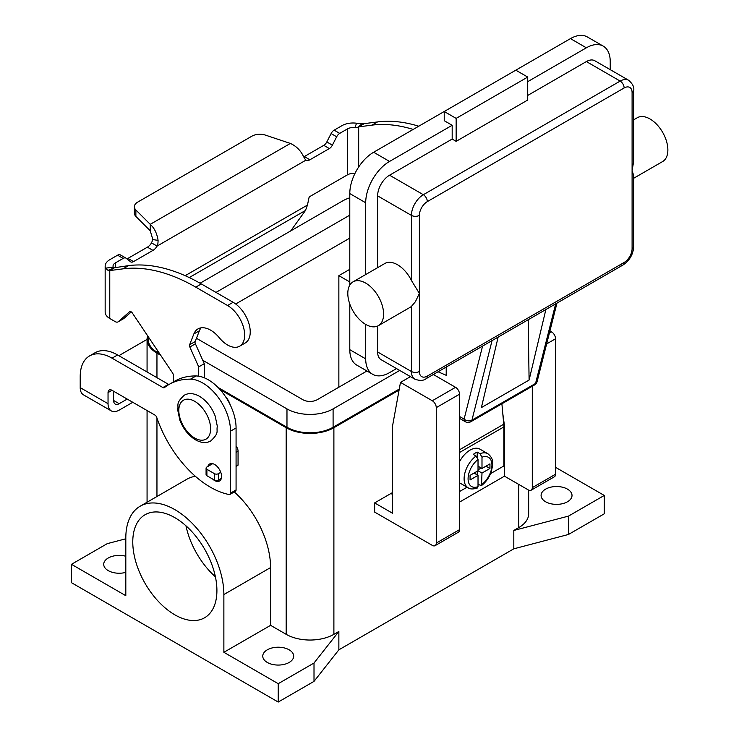 <?xml version="1.0" encoding="UTF-8"?>
<svg xmlns="http://www.w3.org/2000/svg" width="739" height="739" viewBox="0 0 739 739"><rect width="100%" height="100%" fill="white"/><g stroke="black" fill="none" stroke-linecap="round" stroke-linejoin="round"><path stroke-width="1.11" d="M126.886 258.844A5.626 3.242 120 0 0 127.967 258.391L147.412 247.168A8.434 4.868 120 0 0 151.532 242.872L152.844 239.565L150.239 230.762L150.239 224.333C154.396 228.037 157.01 233.404 158.081 240.415C158.007 243.694 157.684 245.579 157.102 246.087A8.434 4.868 -60 0 1 152.973 250.382L133.537 261.606A5.626 3.242 -60 0 1 130.72 261.883A5.626 3.242 -60 0 1 130.489 261.717L126.203 258.299A5.626 3.242 120 0 0 125.963 258.133A5.626 3.242 120 0 0 123.154 258.41L115.33 262.927A7.87 4.545 0 0 0 113.03 266.142A7.87 4.545 0 0 0 113.224 267.148L114.462 267.74L128.623 265.624A196.805 113.63 60 0 1 201.322 283.933L233.136 302.297A24.175 13.958 60 0 1 241.413 309.539A24.175 13.958 60 0 1 245.228 342.979L239.658 346.194A24.175 13.958 -120 0 0 235.843 312.754A24.175 13.958 -120 0 0 227.566 305.512L195.761 287.148A196.805 113.63 -120 0 0 123.053 268.839L109.769 270.576L108.014 270.354L105.548 268.155A15.741 9.09 180 0 1 105.16 266.142A15.741 9.09 180 0 1 109.769 259.712L117.584 255.204A5.626 3.242 -60 0 1 120.402 254.918A5.626 3.242 -60 0 1 120.633 255.084M418.745 126.212A196.805 113.63 -120 0 0 377.527 121.926L364.235 123.653L357.63 127.348L354.849 127.644L356.586 123.219A15.741 9.09 180 0 0 341.972 125.648L334.148 130.166A5.626 3.242 120 0 0 331.109 133.565L326.814 141.943A5.626 3.242 -60 0 1 323.774 145.343L304.329 156.566A8.434 4.868 -60 0 1 303.683 156.899M290.75 230.873L305.493 210.449L307.47 205.072L308.939 197.913A1.404 0.813 120 0 1 309.9 196.509L347.542 174.783A7.87 4.545 180 0 1 354.914 173.573M358.674 167.005L358.674 126.868L371.957 125.14A196.805 113.63 60 0 1 413.175 129.427M304.329 156.566L309.9 159.781A8.434 4.868 120 0 1 305.77 160.252L303.48 156.474C300.671 150.479 296.293 146.137 290.372 143.431L265.495 135.135A11.242 6.494 180 0 0 251.916 136.17L137.657 202.135A11.242 6.494 -0 0 0 134.369 206.726A11.242 6.494 -0 0 0 135.874 209.978L150.239 224.333L290.372 143.431M356.586 123.219L364.235 123.653M354.849 127.644A7.87 4.545 0 0 0 347.542 128.863L339.718 133.38A5.626 3.242 -60 0 0 336.67 136.78L332.384 145.158A5.626 3.242 120 0 1 329.335 148.557L309.9 159.781M150.239 230.762L135.874 216.407A11.242 6.494 180 0 1 134.369 213.155L134.369 206.726M305.77 160.252L157.102 246.087L151.532 242.872M114.591 267.684L109.769 270.576L109.769 318.481L115.201 321.622A5.626 3.242 -120 0 0 118.009 321.899A5.626 3.242 -120 0 0 118.323 321.677L129.547 311.766A2.808 1.626 60 0 1 129.704 311.655A2.808 1.626 60 0 1 132.336 313.003L172.556 372.955A2.808 1.626 60 0 1 173.295 374.987L173.785 381.721M105.16 266.142L105.16 312.052A15.741 9.09 0 0 0 109.769 318.481M198.699 376.188L198.699 366.895L189.84 347.016A2.808 1.626 60 0 1 189.609 344.78L193.84 333.973A25.302 14.614 60 0 1 197.978 328.91A25.302 14.614 60 0 1 219.289 337.751A24.175 13.958 -120 0 0 239.658 346.194M201.073 327.839A25.302 14.614 -120 0 0 199.41 330.758L195.17 341.566A2.808 1.626 -120 0 0 195.401 343.801L204.269 363.68L204.269 377.786M236.074 446.07A5.626 3.242 60 0 1 238.06 451.196L238.06 464.914A1.127 0.647 60 0 1 237.829 465.431L236.074 466.438M131.302 311.923L123.884 318.463A5.626 3.242 60 0 1 123.579 318.685A5.626 3.242 60 0 1 123.237 318.842M198.699 366.895L204.269 363.68M212.703 463.667L206.902 467.011A2.808 1.626 0 0 0 206.079 468.156A2.808 1.626 0 0 0 206.902 469.302L214.458 473.671A2.808 1.626 0 0 0 218.43 473.671L220.767 472.323M221.33 478.419L218.43 480.091A2.808 1.626 180 0 1 214.458 480.091L206.902 475.731A2.808 1.626 180 0 1 206.079 474.586L206.079 468.156M482.567 346.083L464.101 419.115A5.626 3.944 14.2 0 0 467.99 420.814A5.626 3.944 14.2 0 0 471.935 420.177L535.553 383.449A5.626 3.242 60 0 1 534.509 384.964L470.891 421.692A5.626 5.626 0 0 1 465.265 421.692L459.529 418.376L465.265 421.692A5.626 3.242 -60 0 1 464.101 419.115L459.529 416.473M632.094 248.664A5.626 3.242 0 0 0 633.739 246.373L633.739 175.651L632.094 170.617L632.094 248.664A11.242 6.494 -60 0 1 624.141 262.447A5.626 3.242 60 0 1 622.977 265.015L426.163 378.645A5.626 3.242 -120 0 0 427.327 376.077A11.242 6.494 -60 0 1 419.373 371.486L419.373 293.429L415.401 301.715L411.42 306.417A25.302 14.614 60 0 1 410.154 307.313L378.35 325.677A25.302 14.614 60 0 1 365.694 324.421A25.302 14.614 60 0 1 349.168 302.122A25.302 14.614 60 0 1 353.048 281.845A25.302 14.614 60 0 1 365.694 283.102A25.302 14.614 60 0 1 382.229 305.401A25.302 14.614 60 0 1 378.35 325.677M633.739 90.269L633.739 160.991L632.094 170.617L632.094 92.569A5.626 3.242 0 0 0 633.739 90.269C634.302 87.073 632.593 83.729 628.603 80.255A16.868 9.736 120 0 0 620.169 81.087L423.345 194.717A5.626 3.242 60 0 1 426.163 197.692A5.626 3.242 60 0 1 427.327 201.608L624.141 87.978A5.626 3.242 -120 0 0 622.977 84.061A5.626 3.242 -120 0 0 620.169 81.087L586.369 61.577L527.72 95.433M353.048 281.845L384.853 263.481A25.302 14.614 60 0 1 397.508 264.738A25.302 14.614 60 0 1 411.42 280.441L419.373 293.429L419.373 215.382A11.242 6.494 -60 0 1 427.327 201.608M633.739 119.792L637.332 117.713A25.302 14.614 60 0 1 649.987 118.97A25.302 14.614 60 0 1 666.513 141.269A25.302 14.614 60 0 1 662.634 161.545L633.739 178.228M452.176 139.052L452.176 125.279L444.222 120.688L444.222 111.506L515.794 70.187L527.72 77.068L527.72 100.024L456.148 141.352L452.176 139.052L389.555 175.208A16.868 9.736 120 0 0 377.62 195.872L377.62 267.657M377.62 326.047L377.62 351.967A16.868 9.736 120 0 0 381.121 359.69L414.912 379.209A16.868 9.736 120 0 1 411.42 371.486A5.626 3.242 0 0 0 415.401 372.438A5.626 3.242 0 0 0 419.373 371.486M456.148 141.352L456.148 118.388L527.72 77.068M349.787 285.115L349.787 193.572A33.735 19.482 120 0 1 373.648 152.252L444.222 111.506L456.148 118.388M527.72 81.66L586.369 47.804A33.735 19.482 -60 0 1 603.236 46.132A33.735 19.482 -60 0 1 610.229 61.577L610.229 69.642M603.236 46.132L587.329 36.95A33.735 19.482 120 0 0 570.462 38.622L515.794 70.187M365.694 274.548L365.694 202.754A33.735 19.482 -60 0 1 389.555 161.435L452.176 125.279M628.603 80.255L594.803 60.746A16.868 9.736 120 0 0 586.369 61.577M396.538 368.595L389.555 372.632A33.735 19.482 -60 0 1 372.687 374.303A33.735 19.482 -60 0 1 365.694 358.858L365.694 324.421M438.079 371.772L446.208 375.31L446.208 367.071M349.787 304.043L349.787 349.676A33.735 19.482 120 0 0 356.78 365.121L372.687 374.303M545.872 309.53L529.096 380.04L481.375 407.595L498.151 337.086M529.096 380.04L528.182 319.747M476.036 456.009A19.685 11.362 120 0 0 464.813 473.32A19.685 11.362 120 0 0 468.184 487.814C470.106 489.255 473.154 489.329 477.311 488.017L478.022 486.641L478.022 475.362L470.069 479.953L470.069 475.362L478.022 470.771L478.022 459.482L476.036 456.009L473.246 454.402A19.685 11.362 -60 0 1 475.242 453.09A19.685 11.362 -60 0 1 477.228 452.111L480.008 453.718L481.994 457.192L481.994 468.471L489.948 463.88L489.948 468.471L481.994 473.062L481.505 485.597C485.708 482.318 488.885 477.976 491.029 472.563L492.71 465.311C492.682 463.353 493.791 458.549 487.86 453.728L479.907 449.136A19.685 11.362 120 0 0 470.069 450.106A19.685 11.362 120 0 0 459.529 461.764M459.529 482.761A19.685 11.362 120 0 0 460.231 483.223L468.184 487.814M185.96 525.817A59.489 34.345 -120 0 0 215.418 576.826M174.847 614.82A59.489 34.345 60 0 1 135.976 562.397A59.489 34.345 60 0 1 145.093 514.723A59.489 34.345 60 0 1 174.847 517.669A59.489 34.345 60 0 1 213.71 570.092A59.489 34.345 60 0 1 204.592 617.767A59.489 34.345 60 0 1 174.847 614.82M230.3 405.018A14.059 8.12 -120 0 0 225.219 396.224M267.287 662.449A15.464 8.923 180 0 1 262.761 656.14A15.464 8.923 180 0 1 272.303 647.891A15.464 8.923 180 0 1 289.152 649.821A15.464 8.923 180 0 1 293.688 656.14A15.464 8.923 180 0 1 284.136 664.389A15.464 8.923 180 0 1 267.287 662.449M125.815 572.374A15.464 8.923 180 0 1 108.245 570.628A15.464 8.923 180 0 1 103.719 564.319A15.464 8.923 180 0 1 125.815 556.255M545.613 501.763A15.464 8.923 180 0 1 541.087 495.444A15.464 8.923 180 0 1 550.629 487.204A15.464 8.923 180 0 1 567.478 489.135A15.464 8.923 180 0 1 572.014 495.444A15.464 8.923 180 0 1 562.462 503.693A15.464 8.923 180 0 1 545.613 501.763M212.592 479.02A9.838 5.681 -120 0 0 219.52 481.015A9.838 5.681 -120 0 0 221.561 476.507A9.838 5.681 -120 0 0 217.266 466.605A9.838 5.681 -120 0 0 209.682 463.972A9.838 5.681 -120 0 0 207.908 466.429M490.613 473.597L503.869 465.949L503.869 426.92A29.523 17.043 -120 0 0 503.739 424.223L501.901 403.79M503.85 426.015L504.46 425.664L504.46 476.165L459.529 502.104M118.942 355.736A44.987 25.976 0 0 1 121.325 354.249L147.07 339.386M113.612 391.227L113.612 400.483A7.87 4.545 120 0 0 115.238 404.085A7.87 4.545 120 0 0 119.182 403.697L127.2 399.069M89.53 355.939A44.987 25.976 60 0 1 112.023 358.166L117.584 354.96A44.987 25.976 60 0 0 95.1 352.725L89.53 355.939A44.987 25.976 60 0 0 80.209 376.539L80.209 387.633A15.741 9.09 120 0 0 83.47 394.838L111.303 410.902A15.741 9.09 -60 0 0 119.182 410.127L132.761 402.284M112.023 358.166L162.913 387.55A2.808 1.626 -120 0 0 164.317 387.689A2.808 1.626 -120 0 0 164.437 387.615A112.457 64.93 60 0 1 169.102 384.437A112.457 64.93 60 0 1 190.477 379.172A39.361 22.724 60 0 1 230.513 431.17L230.513 493.153A2.808 1.626 60 0 1 229.931 494.437A2.808 1.626 60 0 1 229.145 494.539A84.348 48.7 60 0 1 156.751 417.424A2.808 1.626 -120 0 0 154.959 415.096L112.023 390.312A5.626 3.242 -120 0 0 109.206 390.026A5.626 3.242 -120 0 0 108.042 392.603L108.042 403.697A15.741 9.09 -60 0 0 111.303 410.902M169.102 384.437L174.663 381.222A112.457 64.93 60 0 1 196.047 375.957A39.361 22.724 60 0 1 236.074 427.955L236.074 489.939A2.808 1.626 60 0 1 235.492 491.223L229.931 494.437M117.584 354.96L168.483 384.335A2.808 1.626 -120 0 0 168.917 384.539M555.552 467.325L604.262 495.444L568.476 516.108L513.808 530.454L513.808 548.818L338.859 649.821L314.01 681.386L278.224 702.05L278.224 683.686L223.871 652.306L223.871 594.544A69.337 40.026 -120 0 0 193.609 524.773A69.337 40.026 -120 0 0 140.179 506.197A69.337 40.026 -120 0 0 125.815 537.937L125.815 595.699L71.461 564.319L107.247 543.655L125.815 538.786M513.808 548.818L568.476 534.473L604.262 513.808L604.262 495.444M278.224 702.05L71.461 582.683L71.461 564.319M314.01 681.386L314.01 663.022L278.224 683.686M338.859 649.821L338.859 631.457L314.01 663.022M568.476 534.473L568.476 516.108M399.088 390.081L333.889 427.724A33.735 19.482 180 0 1 286.178 427.724L219.954 389.499M160.705 355.283L156.954 353.122A33.735 19.482 180 0 1 147.07 339.349A33.735 19.482 180 0 1 147.634 335.802M399.272 389.056L333.095 427.262A32.618 18.826 180 0 1 286.972 427.262L218.06 387.485M159.698 353.787L157.749 352.66A32.618 18.826 180 0 1 148.197 339.349L148.197 336.642M338.859 631.457L333.889 634.33A33.735 19.482 180 0 1 286.178 634.33L270.585 625.333L223.871 652.306M528.653 490.114L528.653 513.808A33.735 19.482 180 0 1 518.778 527.591L513.808 530.454M349.787 197.803A32.618 18.826 0 0 0 342.637 200.925L200.084 283.222M202.754 360.281L286.972 408.898A32.618 18.826 0 0 0 333.095 408.898L399.725 370.433M366.95 370.987L317.188 399.716A10.124 5.847 180 0 1 302.87 399.716L196.463 338.286M216 292.404L349.787 215.151M349.787 238.115L235.686 303.988M338.859 387.208L338.859 275.647L349.787 269.329M349.787 281.956L338.859 275.647M140.179 506.197L186.893 479.223A69.337 40.026 60 0 1 195.364 476.295M234.272 491.934A69.337 40.026 60 0 1 270.585 567.57L270.585 625.333M374.645 502.908L392.538 513.236L392.538 426.006L400.483 382.386L432.297 400.75A5.626 3.242 60 0 1 436.269 407.642L436.269 543.082A5.626 3.242 60 0 1 435.105 545.65A5.626 3.242 60 0 1 432.297 545.373L374.645 512.09L374.645 502.908L390.94 493.495L392.538 494.409M392.538 492.534A44.987 25.976 -60 0 1 390.94 493.495M532.292 386.238L532.292 487.638A5.626 3.242 60 0 1 531.129 490.216A5.626 3.242 60 0 1 528.32 489.939L504.46 476.165M531.129 490.216L554.389 476.784A5.626 3.242 -120 0 0 555.552 474.216L555.552 338.767A5.626 3.242 -120 0 0 551.58 331.885L549.927 330.933M410.459 376.631L400.483 382.386M435.105 545.65L458.365 532.228A5.626 3.242 -120 0 0 459.529 529.651L459.529 394.21A5.626 3.242 -120 0 0 455.557 387.319L433.35 374.497M502.779 413.498L504.46 425.664M481.505 485.597L478.022 484.378M477.228 474.9L477.228 471.223M478.022 469.847L481.2 468.018M477.228 457.164L477.228 452.111M478.022 475.362L474.041 473.062M481.994 468.471L478.022 466.18M489.948 468.471L485.976 466.18M481.994 473.062L478.022 470.771M459.529 491.546L467.085 487.186M227.566 305.512L233.136 302.297M357.63 127.348L362.147 123.625M347.542 174.783L347.542 128.863M334.148 130.166L339.718 133.38M331.109 133.565L336.67 136.78M326.814 141.943L332.384 145.158M323.774 145.343L329.335 148.557M377.527 121.926L371.957 125.14M185.166 275.684L307.47 205.072M305.493 210.449L189.239 277.559M115.33 262.927L115.33 267.361M152.844 239.565L158.081 240.415M135.874 216.407L135.874 209.978M114.462 267.74L108.014 270.354M113.224 267.148L105.548 268.155M123.053 268.839L128.623 265.624M193.84 333.973L199.41 330.758M189.609 344.78L195.17 341.566M189.84 347.016L195.401 343.801M236.074 452.342L238.06 451.196M236.074 466.06L238.06 464.914M118.323 321.677L123.884 318.463M195.761 287.148L201.322 283.933M206.902 469.302L206.902 475.731M214.458 473.671L214.458 480.091M218.43 473.671L218.43 480.091M117.584 255.204L123.154 258.41M127.967 258.391L133.537 261.606M147.412 247.168L152.973 250.382M624.141 262.447L427.327 376.077M377.62 195.872L411.42 215.382A5.626 3.242 0 0 0 415.401 216.333A5.626 3.242 0 0 0 419.373 215.382M389.555 175.208L423.345 194.717A16.868 9.736 120 0 0 411.42 215.382L411.42 280.441M377.62 351.967L411.42 371.486L411.42 306.417M570.462 38.622L586.369 47.804M373.648 152.252L389.555 161.435M624.141 87.978A11.242 6.494 -60 0 1 632.094 92.569M426.163 378.645L426.163 378.645C423.669 380.742 419.918 380.927 414.912 379.209M633.739 246.373C633.212 254.355 629.628 260.571 622.977 265.015L622.977 265.015A5.626 3.242 60 0 1 620.169 264.738M349.787 349.676L365.694 358.858M349.787 193.572L365.694 202.754M470.891 421.692A5.626 3.242 -120 0 0 471.935 420.177L492.054 340.605M555.673 303.877L535.553 383.449A5.626 3.944 14.2 0 0 537.151 381.472L556.957 303.138M194.727 438.051A22.493 12.988 -120 0 0 210.624 428.869A22.493 12.988 -120 0 0 194.727 401.323A22.493 12.988 -120 0 0 178.82 410.505A22.493 12.988 -120 0 0 194.727 438.051M113.612 400.483L119.182 403.697M108.042 392.603L112.023 390.312M230.513 431.17L236.074 427.955M230.513 493.153L236.074 489.939M190.477 379.172L196.047 375.957M162.913 387.55L168.483 384.335M80.209 387.633L108.042 403.697M156.954 496.516L156.954 418.015M156.954 377.684L156.954 353.122M333.889 634.33L333.889 427.724M286.178 634.33L286.178 427.724M518.778 527.591L518.778 484.424M286.972 408.898L286.972 427.262M157.749 350.877L157.749 352.66M333.095 408.898L333.095 427.262M365.694 370.267L365.694 371.717M223.871 594.544L270.585 567.57M555.552 474.216L532.292 487.638M555.552 338.767L546.648 343.912M551.58 331.885L549.363 333.16M455.557 387.319L432.297 400.75M459.529 394.21L436.269 407.642M459.529 529.651L436.269 543.082M487.86 453.728A19.685 11.362 120 0 0 480.008 453.718M481.994 484.35A16.868 9.736 120 0 0 491.934 465.025A16.868 9.736 120 0 0 481.994 457.192M478.022 459.482A16.868 9.736 120 0 0 468.083 478.807A16.868 9.736 120 0 0 478.022 486.641M503.869 426.92L459.529 452.517M503.739 424.223L459.529 449.755M123.579 318.685L118.009 321.899M125.963 258.133L120.402 254.918M534.509 384.964A5.626 5.626 0 0 0 537.151 381.472M184.297 395.199C188.676 392.769 193.738 393.139 199.475 396.307C206.504 400.649 211.733 407.217 215.169 415.992L217.331 426.338C216.148 431.613 219.742 432.546 210.717 440.971C206.338 443.4 201.276 443.031 195.539 439.862C188.51 435.511 183.281 428.953 179.845 420.168L177.683 409.831C178.866 404.547 175.272 403.614 184.297 395.199M147.07 502.224L147.07 410.542M147.07 371.976L147.07 339.349"/></g></svg>
